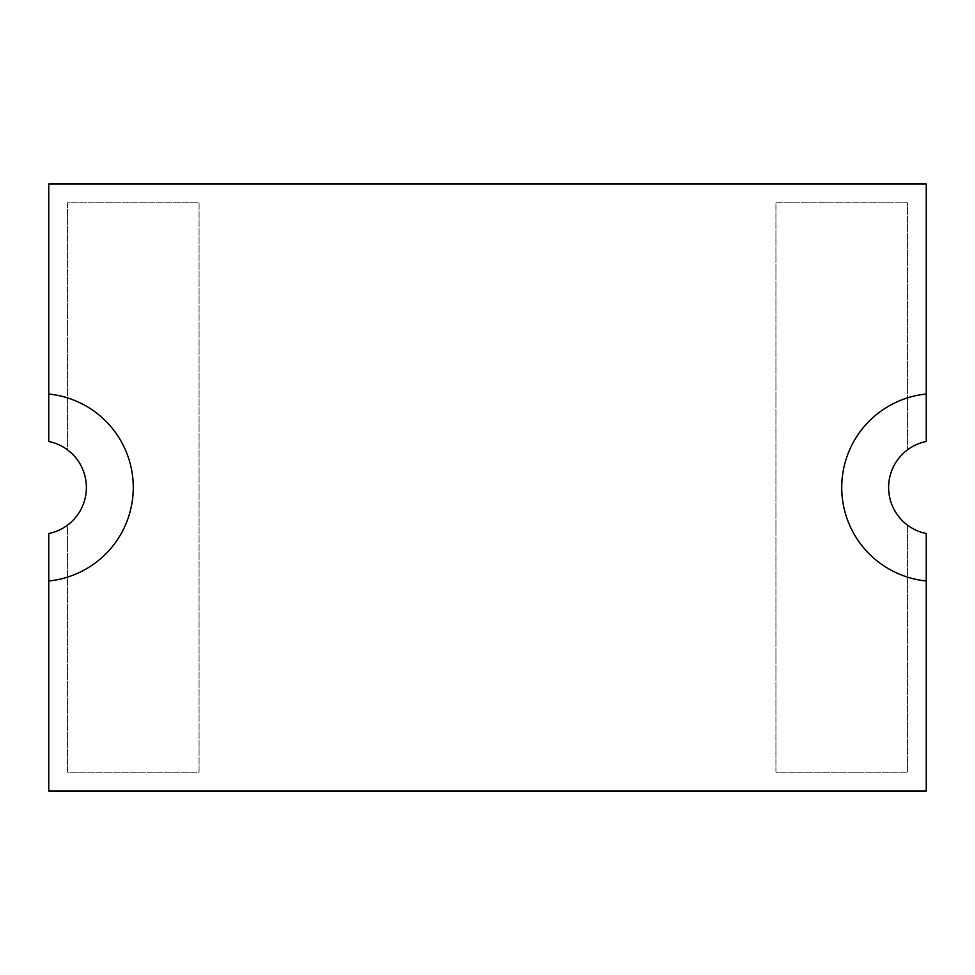 <?xml version="1.0" encoding="UTF-8"?>
<svg xmlns="http://www.w3.org/2000/svg" width="975" height="975" viewBox="0 0 975 975"><rect width="100%" height="100%" fill="white"/><g stroke="black" fill="none" stroke-linecap="round" stroke-linejoin="round"><path stroke-width="0.73" stroke-dasharray="4.88 3.66" d="M926.25 441.468L926.25 184.043L48.75 184.043L48.75 441.468A46.971 46.971 0 0 1 67.543 449.914L67.543 202.824L199.071 202.824L199.071 772.176L67.543 772.176L67.543 525.086A46.971 46.971 0 0 0 67.543 449.914L67.543 202.824L199.071 202.824L199.071 772.176L67.543 772.176L67.543 525.086A46.971 46.971 0 0 1 48.75 533.532L48.75 790.957L926.25 790.957L926.25 533.532A46.971 46.971 0 0 1 907.457 449.914L907.457 202.824L775.929 202.824L775.929 772.176L907.457 772.176L907.457 525.086L907.457 772.176L775.929 772.176L775.929 202.824L907.457 202.824L907.457 449.914A46.971 46.971 0 0 1 926.25 441.468M926.25 580.978A93.953 93.953 0 0 1 926.25 394.022M48.75 580.978A93.953 93.953 0 0 0 48.75 394.022"/><path stroke-width="1.46" d="M926.25 394.022L926.25 184.043L48.75 184.043L48.75 441.468A46.971 46.971 0 0 1 48.75 533.532L48.75 790.957L926.25 790.957L926.25 580.978A93.953 93.953 0 0 1 926.25 394.022L926.25 441.468A46.971 46.971 0 0 0 926.25 533.532L926.25 580.978M48.75 580.978A93.953 93.953 0 0 0 48.75 394.022"/></g></svg>
